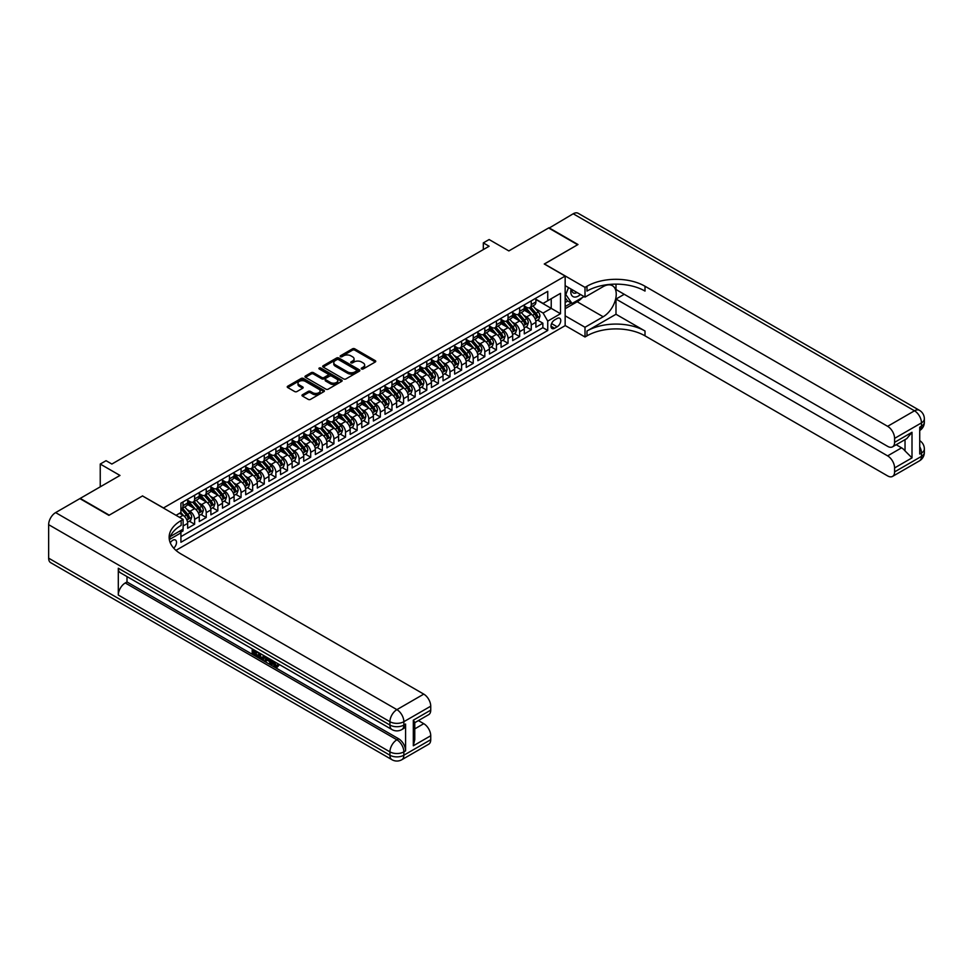 <?xml version="1.0" encoding="UTF-8"?>
<svg xmlns="http://www.w3.org/2000/svg" width="973" height="973" viewBox="0 0 973 973"><rect width="100%" height="100%" fill="white"/><g stroke="black" fill="none" stroke-linecap="round" stroke-linejoin="round"><path stroke-width="1.46" d="M361.579 368.974A1.131 0.657 0 0 0 363.172 368.974L375.286 361.98A1.605 0.924 0 0 0 375.748 361.324A1.605 0.924 0 0 0 375.286 360.667L354.768 348.821A1.605 0.924 0 0 0 352.494 348.821L340.392 355.814A1.131 0.657 0 0 0 341.985 356.726L343.554 355.826A5.157 2.98 0 0 1 350.839 355.826L352.554 356.811A5.157 2.98 0 0 1 354.063 358.915A5.157 2.98 0 0 1 352.554 361.019L350.985 361.932A1.131 0.657 0 0 0 352.579 362.856L354.148 361.944A5.157 2.98 0 0 1 361.433 361.944L363.148 362.929A5.157 2.98 0 0 1 364.656 365.033A5.157 2.98 0 0 1 363.148 367.137L361.579 368.049A1.131 0.657 0 0 0 361.579 368.974L361.579 368.049M173.705 548.176A5.254 3.028 120 0 0 176.381 543.615A5.254 3.028 120 0 0 175.42 539.991A5.254 3.028 120 0 0 172.805 540.246A5.254 3.028 120 0 0 170.275 542.849M302.469 394.734A1.605 0.924 0 0 0 301.995 395.391A1.605 0.924 0 0 0 302.469 396.06L308.222 399.38A1.605 0.924 0 0 0 310.509 399.38L323.948 391.608A1.605 0.924 0 0 0 324.423 390.951A1.605 0.924 0 0 0 323.948 390.295L303.442 378.461A1.605 0.924 0 0 0 301.168 378.461L287.716 386.22A1.605 0.924 0 0 0 287.242 386.877A1.605 0.924 0 0 0 287.716 387.534L294.673 391.547A1.605 0.924 0 0 0 296.947 391.547L302.7 388.227A1.605 0.924 0 0 0 303.175 387.57A1.605 0.924 0 0 0 302.7 386.913L299.258 384.919A4.306 2.493 0 0 1 297.993 383.155A4.306 2.493 0 0 1 300.657 380.857A4.306 2.493 0 0 1 305.352 381.404L318.852 389.2A4.306 2.493 0 0 1 320.117 390.951A4.306 2.493 0 0 1 317.453 393.25A4.306 2.493 0 0 1 312.759 392.715L310.509 391.414A1.605 0.924 0 0 0 308.222 391.414L302.469 394.734L302.469 396.06L308.222 392.751L308.222 391.414M142.617 496.011L163.513 507.942L565.155 276.064L544.26 263.999L577.634 244.734L548.614 227.974L508.855 250.925L489.115 239.54L483.313 242.885L489.115 246.242L111.859 464.048L106.057 460.703L100.243 464.048L100.243 486.841M142.617 495.877L109.244 515.155L80.224 498.395L119.983 475.444L100.243 464.048M343.664 378.923A1.605 0.924 0 0 0 345.938 378.923L359.39 371.151A1.605 0.924 0 0 0 359.864 370.494A1.605 0.924 0 0 0 359.39 369.837L338.872 358.003A1.605 0.924 0 0 0 336.597 358.003L323.158 365.763A1.605 0.924 0 0 0 322.683 366.42A1.605 0.924 0 0 0 323.158 367.076L343.664 378.923M319.667 369.217A1.131 0.657 0 0 1 320.822 369.375L320.822 368.025L341.669 380.066A1.605 0.924 0 0 1 342.143 380.723A1.605 0.924 0 0 1 341.669 381.38L328.229 389.151A1.605 0.924 0 0 1 325.943 389.151L305.437 377.305L305.437 375.992A1.605 0.924 0 0 0 304.963 376.648A1.605 0.924 0 0 0 305.437 377.305M305.437 375.992L311.19 372.671A1.605 0.924 0 0 1 313.464 372.671L321.783 377.475A1.605 0.924 0 0 0 324.07 377.475L327.877 375.262A1.605 0.924 0 0 0 328.351 374.605A1.605 0.924 0 0 0 327.877 373.948L319.217 368.949A1.131 0.657 0 0 1 320.822 368.025M180.601 532.328L183.009 530.93L181.501 530.066M183.131 525.979L187.655 523.365L187.655 528.254L194.624 524.228L189.346 521.187M187.059 509.609L189.978 511.299A6.568 3.795 60 0 1 194.624 519.339L199.27 516.663L199.27 521.552L206.227 517.527L200.949 514.486M198.674 502.907L201.581 504.598A6.568 3.795 60 0 1 206.227 512.637L210.873 509.961L210.873 514.851L217.843 510.825L212.552 507.784M210.277 496.206L213.196 497.896A6.568 3.795 60 0 1 217.843 505.936L222.476 503.26L222.476 508.149L229.446 504.123L224.167 501.083M221.893 489.504L224.799 491.195A6.568 3.795 60 0 1 229.446 499.234L234.092 496.558L234.092 501.448L241.061 497.422L235.77 494.369M233.496 482.803L236.415 484.493A6.568 3.795 60 0 1 241.061 492.533L245.695 489.857L245.695 494.746L252.664 490.72L247.385 487.668M245.111 476.101L248.018 477.792A6.568 3.795 60 0 1 252.664 485.831L257.31 483.143L257.31 488.045L264.267 484.019L258.988 480.966M256.714 469.4L259.633 471.09A6.568 3.795 60 0 1 264.267 479.13L268.913 476.442L268.913 481.343L275.882 477.317L270.591 474.265M268.317 462.698L271.236 464.389A6.568 3.795 60 0 1 275.882 472.428L280.528 469.74L280.528 474.642L287.485 470.616L282.206 467.563M279.932 455.996L282.839 457.687A6.568 3.795 60 0 1 287.485 465.726L292.131 463.039L292.131 467.94L299.1 463.914L293.81 460.861M291.535 449.295L294.454 450.986A6.568 3.795 60 0 1 299.1 459.025L303.734 456.337L303.734 461.238L310.703 457.213L305.425 454.16M303.15 442.593L306.057 444.284A6.568 3.795 60 0 1 310.703 452.323L315.349 449.635L315.349 454.537L322.306 450.511L317.028 447.458M314.753 435.892L317.672 437.57A6.568 3.795 60 0 1 322.306 445.622L326.952 442.934L326.952 447.835L333.921 443.81L328.643 440.757M326.356 429.19L329.275 430.869A6.568 3.795 60 0 1 333.921 438.92L338.568 436.232L338.568 441.134L345.524 437.108L340.246 434.055M337.972 422.489L340.891 424.167A6.568 3.795 60 0 1 345.524 432.219L350.171 429.531L350.171 434.432L357.14 430.407L351.849 427.354M349.575 415.787L352.494 417.466A6.568 3.795 60 0 1 357.14 425.517L361.774 422.829L361.774 427.719L368.743 423.705L363.464 420.652M361.19 409.086L364.097 410.764A6.568 3.795 60 0 1 368.743 418.816L373.389 416.128L373.389 421.017L380.358 417.003L375.067 413.951M372.793 402.384L375.712 404.063A6.568 3.795 60 0 1 380.358 412.114L384.992 409.426L384.992 414.316L391.961 410.302L386.682 407.249M384.408 395.683L387.315 397.361A6.568 3.795 60 0 1 391.961 405.413L396.607 402.725L396.607 407.614L403.564 403.6L398.285 400.548M396.011 388.981L398.93 390.659A6.568 3.795 60 0 1 403.564 398.711L408.21 396.023L408.21 400.912L415.179 396.899L409.901 393.846M407.614 382.28L410.533 383.958A6.568 3.795 60 0 1 415.179 392.01L419.825 389.322L419.825 394.211L426.782 390.197L421.504 387.145M419.229 375.578L422.136 377.256A6.568 3.795 60 0 1 426.782 385.296L431.428 382.62L431.428 387.509L438.397 383.496L433.107 380.443M430.832 368.876L433.751 370.555A6.568 3.795 60 0 1 438.397 378.594L443.031 375.919L443.031 380.808L450 376.794L444.722 373.741M442.447 362.175L445.354 363.853A6.568 3.795 60 0 1 450 371.893L454.646 369.217L454.646 374.106L461.603 370.093L456.325 367.04M454.05 355.473L456.969 357.152A6.568 3.795 60 0 1 461.603 365.191L466.249 362.515L466.249 367.405L473.219 363.391L467.94 360.338M465.653 348.772L468.572 350.45A6.568 3.795 60 0 1 473.219 358.49L477.865 355.814L477.865 360.703L484.822 356.69L479.543 353.637M477.269 342.07L480.188 343.749A6.568 3.795 60 0 1 484.822 351.788L489.468 349.112L489.468 354.002L496.437 349.988L491.146 346.935M488.872 335.369L491.791 337.047A6.568 3.795 60 0 1 496.437 345.087L501.071 342.411L501.071 347.3L508.04 343.287L502.761 340.234M500.487 328.667L503.394 330.346A6.568 3.795 60 0 1 508.04 338.385L512.686 335.709L512.686 340.599L519.655 336.573L514.364 333.532M512.09 321.966L515.009 323.644A6.568 3.795 60 0 1 519.655 331.684L524.289 329.008L524.289 333.897L531.258 329.871L531.258 324.982A6.568 3.795 -120 0 0 526.612 316.943L523.705 315.264M525.979 326.831L531.258 329.871M187.655 523.365A6.568 3.795 -120 0 0 183.009 515.313L179.531 513.306M199.27 516.663A6.568 3.795 -120 0 0 194.624 508.611L187.448 504.476M210.873 509.961A6.568 3.795 -120 0 0 206.227 501.91L199.051 497.775M222.476 503.26A6.568 3.795 -120 0 0 217.843 495.208L210.654 491.073M234.092 496.558A6.568 3.795 -120 0 0 229.446 488.507L222.27 484.372M245.695 489.857A6.568 3.795 -120 0 0 241.061 481.805L233.873 477.67M257.31 483.143A6.568 3.795 -120 0 0 252.664 475.104L245.488 470.956M268.913 476.442A6.568 3.795 -120 0 0 264.267 468.402L257.091 464.255M280.528 469.74A6.568 3.795 -120 0 0 275.882 461.701L268.706 457.553M292.131 463.039A6.568 3.795 -120 0 0 287.485 454.999L280.309 450.852M303.734 456.337A6.568 3.795 -120 0 0 299.1 448.298L291.912 444.15M315.349 449.635A6.568 3.795 -120 0 0 310.703 441.596L303.527 437.449M326.952 442.934A6.568 3.795 -120 0 0 322.306 434.895L315.13 430.747M338.568 436.232A6.568 3.795 -120 0 0 333.921 428.193L326.746 424.046M350.171 429.531A6.568 3.795 -120 0 0 345.524 421.491L338.349 417.344M361.774 422.829A6.568 3.795 -120 0 0 357.14 414.79L349.952 410.642M373.389 416.128A6.568 3.795 -120 0 0 368.743 408.088L361.567 403.941M384.992 409.426A6.568 3.795 -120 0 0 380.358 401.387L373.17 397.239M396.607 402.725A6.568 3.795 -120 0 0 391.961 394.685L384.785 390.538M408.21 396.023A6.568 3.795 -120 0 0 403.564 387.984L396.388 383.836M419.825 389.322A6.568 3.795 -120 0 0 415.179 381.282L408.003 377.135M431.428 382.62A6.568 3.795 -120 0 0 426.782 374.581L419.606 370.433M443.031 375.919A6.568 3.795 -120 0 0 438.397 367.879L431.209 363.732M454.646 369.217A6.568 3.795 -120 0 0 450 361.178L442.824 357.03M466.249 362.515A6.568 3.795 -120 0 0 461.603 354.476L454.427 350.329M477.865 355.814A6.568 3.795 -120 0 0 473.219 347.775L466.043 343.627M489.468 349.112A6.568 3.795 -120 0 0 484.822 341.073L477.646 336.926M501.071 342.411A6.568 3.795 -120 0 0 496.437 334.371L489.249 330.224M512.686 335.709A6.568 3.795 -120 0 0 508.04 327.67L500.864 323.523M524.289 329.008A6.568 3.795 -120 0 0 519.655 320.968L512.467 316.821M557.14 318.487L554.586 319.959A5.084 2.943 120 0 0 551.265 324.447A5.084 2.943 120 0 0 552.044 328.521A5.084 2.943 120 0 0 554.586 328.266L557.14 326.794A5.084 2.943 120 0 0 560.472 322.306A5.084 2.943 120 0 0 559.694 318.232A5.084 2.943 120 0 0 557.14 318.487M175.943 550.365L565.155 325.651L565.155 276.064M179.847 531.015L180.929 532.876L180.929 542.265L547.738 330.479L547.738 321.102L543.092 313.051L535.308 308.563M180.929 532.876L169.375 539.541M176.052 515.313L180.929 512.503L180.929 503.126L547.738 291.341L547.738 300.718L560.509 293.347L560.509 313.72L547.738 321.102M187.655 500.304L189.978 501.642A6.568 3.795 60 0 0 193.262 501.971L197.908 499.295A6.568 3.795 -120 0 0 199.27 496.279L199.27 492.533M199.27 493.603L201.581 494.941A6.568 3.795 60 0 0 204.865 495.269L209.511 492.593A6.568 3.795 -120 0 0 210.873 489.577L210.873 485.831M210.873 486.901L213.196 488.239A6.568 3.795 60 0 0 216.48 488.568L221.126 485.892A6.568 3.795 -120 0 0 222.476 482.876L222.476 479.13M222.476 480.2L224.799 481.538A6.568 3.795 60 0 0 228.083 481.866L232.729 479.19A6.568 3.795 -120 0 0 234.092 476.174L234.092 472.428M234.092 473.498L236.415 474.836A6.568 3.795 60 0 0 239.699 475.165L244.332 472.489A6.568 3.795 -120 0 0 245.695 469.473L245.695 465.726M245.695 466.797L248.018 468.135A6.568 3.795 60 0 0 251.302 468.463L255.948 465.787A6.568 3.795 -120 0 0 257.31 462.771L257.31 459.025M257.31 460.095L259.633 461.433A6.568 3.795 60 0 0 262.917 461.761L267.551 459.074A6.568 3.795 -120 0 0 268.913 456.069L268.913 452.323M268.913 453.394L271.236 454.732A6.568 3.795 60 0 0 274.52 455.06L279.166 452.372A6.568 3.795 -120 0 0 280.528 449.368L280.528 445.622M280.528 446.692L282.839 448.03A6.568 3.795 60 0 0 286.123 448.358L290.769 445.67A6.568 3.795 -120 0 0 292.131 442.666L292.131 438.92M292.131 439.991L294.454 441.328A6.568 3.795 60 0 0 297.738 441.657L302.384 438.969A6.568 3.795 -120 0 0 303.734 435.965L303.734 432.219M303.734 433.289L306.057 434.627A6.568 3.795 60 0 0 309.341 434.955L313.987 432.267A6.568 3.795 -120 0 0 315.349 429.263L315.349 425.517M315.349 426.588L317.672 427.925A6.568 3.795 60 0 0 320.956 428.254L325.59 425.566A6.568 3.795 -120 0 0 326.952 422.562L326.952 418.816M326.952 419.886L329.275 421.224A6.568 3.795 60 0 0 332.559 421.552L337.205 418.864A6.568 3.795 -120 0 0 338.568 415.86L338.568 412.114M338.568 413.184L340.891 414.522A6.568 3.795 60 0 0 344.162 414.851L348.808 412.163A6.568 3.795 -120 0 0 350.171 409.159L350.171 405.413M350.171 406.483L352.494 407.821A6.568 3.795 60 0 0 355.777 408.149L360.424 405.461A6.568 3.795 -120 0 0 361.774 402.457L361.774 398.699M361.774 399.781L364.097 401.119A6.568 3.795 60 0 0 367.38 401.448L372.027 398.76A6.568 3.795 -120 0 0 373.389 395.756L373.389 391.997M373.389 393.08L375.712 394.418A6.568 3.795 60 0 0 378.996 394.746L383.63 392.058A6.568 3.795 -120 0 0 384.992 389.054L384.992 385.296M384.992 386.378L387.315 387.716A6.568 3.795 60 0 0 390.599 388.045L395.245 385.357A6.568 3.795 -120 0 0 396.607 382.353L396.607 378.594M396.607 379.677L398.93 381.015A6.568 3.795 60 0 0 402.214 381.343L406.848 378.655A6.568 3.795 -120 0 0 408.21 375.651L408.21 371.893M408.21 372.975L410.533 374.313A6.568 3.795 60 0 0 413.817 374.641L418.463 371.954A6.568 3.795 -120 0 0 419.825 368.949L419.825 365.191M419.825 366.274L422.136 367.612A6.568 3.795 60 0 0 425.42 367.928L430.066 365.252A6.568 3.795 -120 0 0 431.428 362.248L431.428 358.49M431.428 359.572L433.751 360.91A6.568 3.795 60 0 0 437.035 361.226L441.681 358.551A6.568 3.795 -120 0 0 443.031 355.546L443.031 351.788M443.031 352.858L445.354 354.208A6.568 3.795 60 0 0 448.638 354.525L453.284 351.849A6.568 3.795 -120 0 0 454.646 348.845L454.646 345.087M454.646 346.157L456.969 347.507A6.568 3.795 60 0 0 460.253 347.823L464.887 345.147A6.568 3.795 -120 0 0 466.249 342.143L466.249 338.385M466.249 339.455L468.572 340.805A6.568 3.795 60 0 0 471.856 341.122L476.502 338.446A6.568 3.795 -120 0 0 477.865 335.442L477.865 331.684M477.865 332.754L480.188 334.104A6.568 3.795 60 0 0 483.459 334.42L488.105 331.744A6.568 3.795 -120 0 0 489.468 328.74L489.468 324.982M489.468 326.052L491.791 327.402A6.568 3.795 60 0 0 495.075 327.719L499.721 325.043A6.568 3.795 -120 0 0 501.071 322.039L501.071 318.28M501.071 319.351L503.394 320.701A6.568 3.795 60 0 0 506.678 321.017L511.324 318.341A6.568 3.795 -120 0 0 512.686 315.337L512.686 311.579M512.686 312.649L515.009 313.999A6.568 3.795 60 0 0 518.293 314.315L522.939 311.64A6.568 3.795 -120 0 0 524.289 308.636L524.289 304.877M180.929 536.634L542.861 327.67L542.861 323.17L535.904 327.196L535.904 322.306A6.568 3.795 -120 0 0 531.258 314.267L524.082 310.119M524.289 305.948L526.612 307.286A6.568 3.795 -120 0 0 529.896 307.614A6.568 3.795 -120 0 0 531.258 304.61L531.258 300.852M529.896 307.614L534.542 304.938A6.568 3.795 -120 0 0 535.904 301.934L535.904 298.176M183.009 501.91L183.009 505.668A6.568 3.795 60 0 1 181.659 508.672A6.568 3.795 60 0 1 180.929 508.94M181.659 508.672L186.293 505.996A6.568 3.795 -120 0 0 187.655 502.992L187.655 499.234M194.624 495.208L194.624 498.967A6.568 3.795 60 0 1 193.262 501.971M206.227 488.507L206.227 492.265A6.568 3.795 60 0 1 204.865 495.269M217.843 481.805L217.843 485.563A6.568 3.795 60 0 1 216.48 488.568M229.446 475.104L229.446 478.862A6.568 3.795 60 0 1 228.083 481.866M241.061 468.402L241.061 472.16A6.568 3.795 60 0 1 239.699 475.165M252.664 461.701L252.664 465.459A6.568 3.795 60 0 1 251.302 468.463M264.267 454.999L264.267 458.757A6.568 3.795 60 0 1 262.917 461.761M275.882 448.298L275.882 452.056A6.568 3.795 60 0 1 274.52 455.06M287.485 441.596L287.485 445.354A6.568 3.795 60 0 1 286.123 448.358M299.1 434.895L299.1 438.653A6.568 3.795 60 0 1 297.738 441.657M310.703 428.193L310.703 431.951A6.568 3.795 60 0 1 309.341 434.955M322.306 421.491L322.306 425.25A6.568 3.795 60 0 1 320.956 428.254M333.921 414.79L333.921 418.548A6.568 3.795 60 0 1 332.559 421.552M345.524 408.088L345.524 411.847A6.568 3.795 60 0 1 344.162 414.851M357.14 401.387L357.14 405.133A6.568 3.795 60 0 1 355.777 408.149M368.743 394.685L368.743 398.431A6.568 3.795 60 0 1 367.38 401.448M380.358 387.984L380.358 391.73A6.568 3.795 60 0 1 378.996 394.746M391.961 381.282L391.961 385.028A6.568 3.795 60 0 1 390.599 388.045M403.564 374.581L403.564 378.327A6.568 3.795 60 0 1 402.214 381.343M415.179 367.879L415.179 371.625A6.568 3.795 60 0 1 413.817 374.641M426.782 361.178L426.782 364.924A6.568 3.795 60 0 1 425.42 367.928M438.397 354.476L438.397 358.222A6.568 3.795 60 0 1 437.035 361.226M450 347.775L450 351.521A6.568 3.795 60 0 1 448.638 354.525M461.603 341.073L461.603 344.819A6.568 3.795 60 0 1 460.253 347.823M473.219 334.371L473.219 338.118A6.568 3.795 60 0 1 471.856 341.122M484.822 327.67L484.822 331.416A6.568 3.795 60 0 1 483.459 334.42M496.437 320.968L496.437 324.714A6.568 3.795 60 0 1 495.075 327.719M508.04 314.267L508.04 318.013A6.568 3.795 60 0 1 506.678 321.017M519.655 307.565L519.655 311.311A6.568 3.795 60 0 1 518.293 314.315M519.655 331.684L519.655 336.573M508.04 338.385L508.04 343.287M496.437 345.087L496.437 349.988M484.822 351.788L484.822 356.69M473.219 358.49L473.219 363.391M461.603 365.191L461.603 370.093M450 371.893L450 376.794M438.397 378.594L438.397 383.496M426.782 385.296L426.782 390.197M415.179 392.01L415.179 396.899M403.564 398.711L403.564 403.6M391.961 405.413L391.961 410.302M380.358 412.114L380.358 417.003M368.743 418.816L368.743 423.705M357.14 425.517L357.14 430.407M345.524 432.219L345.524 437.108M333.921 438.92L333.921 443.81M322.306 445.622L322.306 450.511M310.703 452.323L310.703 457.213M299.1 459.025L299.1 463.914M287.485 465.726L287.485 470.616M275.882 472.428L275.882 477.317M264.267 479.13L264.267 484.019M252.664 485.831L252.664 490.72M241.061 492.533L241.061 497.422M229.446 499.234L229.446 504.123M217.843 505.936L217.843 510.825M206.227 512.637L206.227 517.527M194.624 519.339L194.624 524.228M183.009 529.19L183.009 530.93M543.092 313.051L551.229 308.368L551.229 298.711L560.509 293.347M535.904 299.514L560.509 313.72M535.904 299.246L543.092 303.406L547.738 300.718M483.313 242.885L483.313 249.587M537.582 320.129L542.861 323.17M542.861 327.67L547.738 330.479M362.029 369.132L363.148 368.487A5.157 2.98 0 0 0 364.656 366.383L364.656 365.033M354.063 358.915L354.063 360.265A5.157 2.98 0 0 1 352.554 362.37L351.435 363.014M375.262 361.992L354.768 350.158A1.605 0.924 0 0 0 352.494 350.158L340.842 356.896M359.365 371.163L338.872 359.341A1.605 0.924 0 0 0 336.597 359.341L323.17 367.089L323.158 365.763M356.544 370.956A1.131 0.657 0 0 0 356.544 370.032L338.531 359.645A1.131 0.657 0 0 0 336.938 359.645L335.284 360.594A5.157 2.98 0 0 0 333.775 362.698A5.157 2.98 0 0 0 335.284 364.802L347.592 371.917A5.157 2.98 0 0 0 354.89 371.917L356.544 370.956L356.544 372.294A1.131 0.657 0 0 0 356.872 371.832L356.872 370.494M333.775 362.698L333.775 364.048A5.157 2.98 0 0 0 335.284 366.152L335.284 364.802M356.544 372.294L354.89 373.255A5.157 2.98 0 0 1 347.592 373.255L335.284 366.152M305.461 377.317L311.19 374.009L311.19 372.671M328.351 374.605L328.351 375.955A1.605 0.924 0 0 1 327.877 376.612L324.07 378.813A1.605 0.924 0 0 1 321.783 378.813L313.464 374.009A1.605 0.924 0 0 0 311.19 374.009M320.822 369.375L341.645 381.392M330.419 382.45A4.306 2.493 0 0 0 335.113 382.997A4.306 2.493 0 0 0 337.777 380.698A4.306 2.493 0 0 0 336.512 378.935L331.757 376.186A1.605 0.924 0 0 0 329.482 376.186L325.663 378.388A1.605 0.924 0 0 0 325.189 379.044A1.605 0.924 0 0 0 325.663 379.701L330.419 382.45L330.419 383.8A4.306 2.493 0 0 0 335.113 384.335A4.306 2.493 0 0 0 337.777 382.036L337.777 380.698M325.189 379.044L325.189 380.394A1.605 0.924 0 0 0 325.663 381.051L325.663 379.701M330.419 383.8L325.663 381.051M320.117 390.951L320.117 392.301A4.306 2.493 0 0 1 317.453 394.6A4.306 2.493 0 0 1 312.759 394.053L310.509 392.751A1.605 0.924 0 0 0 308.222 392.751M297.993 383.155L297.993 384.505A4.306 2.493 0 0 0 299.258 386.257L299.258 384.919M302.676 388.239L299.258 386.257M323.948 390.295L323.948 391.608L303.442 379.798A1.605 0.924 0 0 0 301.168 379.798L287.74 387.546M535.807 321.151L538.799 319.424L539.966 316.067A4.354 2.518 -120 0 0 538.264 311.98L532.961 305.85M531.903 314.68L525.615 307.407A12.564 7.249 -120 0 0 524.289 306.021M528.448 312.637L524.934 308.575A10.423 6.02 -120 0 0 524.289 307.869M529.312 307.857L534.676 314.06A4.354 2.518 60 0 1 536.22 317.064L537.619 316.261A4.354 2.518 -120 0 0 536.062 313.257L530.759 307.115M529.616 307.748L535.381 314.425A2.214 1.277 60 0 1 535.941 315.288L537.619 316.261M571.09 289.066A10.667 6.166 120 0 0 574.557 297.081A10.667 6.166 120 0 0 580.455 294.478M571.796 289.48A7.31 4.22 120 0 0 573.304 292.885A7.31 4.22 120 0 0 574.374 293.214A7.31 4.22 120 0 0 577.013 292.496M584.08 296.57L572.063 303.503L567.417 300.827L565.155 297.604M572.063 303.503L565.799 294.588L568.512 287.582M565.155 294.223L565.799 294.588M548.954 228.181L573.219 213.768L914.498 410.801A9.852 5.692 120 0 1 919.424 410.314A9.852 9.852 0 0 1 924.35 418.84A9.852 5.692 180 0 1 921.467 422.866L894.588 438.385A9.852 5.692 -120 0 0 887.631 426.32L914.498 410.801A9.852 5.692 60 0 1 921.467 422.866L921.467 426.21L919.728 427.22L919.728 454.026L921.467 453.029L921.467 456.373A9.852 5.692 60 0 1 919.424 460.886L892.557 476.405A9.852 5.692 -120 0 0 894.588 471.893L921.467 456.373A9.852 5.692 0 0 0 924.35 452.36A9.852 9.852 0 0 1 919.424 460.886M548.954 227.767L577.986 244.527L544.369 264.06M565.155 315.799L585.004 327.269L603.175 316.772A18.463 10.667 120 0 0 615.24 300.499A18.463 10.667 120 0 0 612.406 285.697A18.463 10.667 120 0 0 603.175 286.621L585.004 297.106L585.004 287.388L586.974 286.244A41.036 23.693 180 0 1 645.014 286.244L887.631 426.32M585.004 327.269L585.004 336.986L586.974 335.843A41.036 23.693 180 0 1 645.014 335.843L887.631 475.906A9.852 5.692 -120 0 0 892.557 476.405M615.994 314.267L586.974 331.015A41.036 23.693 180 0 1 645.014 331.015L615.994 314.267L615.994 299.052L624.24 294.284M615.994 284.128L615.994 289.528L887.631 446.352A9.852 5.692 -120 0 0 892.557 446.838A9.852 5.692 -120 0 0 894.588 442.338L912.005 432.28L912.005 457.882L905.036 450.913L905.036 439.638M912.005 457.882L894.588 467.94L894.588 471.893M894.588 467.94A9.852 5.692 -120 0 0 887.631 455.875L901.557 447.835A9.852 5.692 60 0 1 905.036 450.913M615.994 299.052L887.631 455.875M573.219 213.768A9.852 5.692 -60 0 1 578.144 213.282L919.424 410.314M565.155 285.648L585.004 297.106M544.369 263.926L585.004 287.388M565.155 325.517L585.004 336.986M894.588 438.385L894.588 442.338M896.206 444.734L901.557 447.835M586.974 286.244L586.974 291.073A41.036 23.693 180 0 1 645.014 291.073L645.014 286.244M892.557 446.838L906.8 438.616L912.005 432.28M582.292 297.604A18.463 10.667 -60 0 1 577.171 301.764L565.155 308.696M565.155 306.556L571.248 303.029M565.155 302.53L567.77 301.022M273.583 661.166L276.539 665.958M272.744 660.728L274.8 666.213L277.682 664.79L278.667 665.617L276.928 667.454L274.897 667.186L271.747 660.156M267.064 660.083L265.69 661.762L264.644 661.166L266.407 657.067M270.822 659.621L272.209 664.462L271.285 664.997L270.239 664.401L269.448 661.47L266.48 659.755L265.69 661.762M254.111 651.375L254.111 653.09L258.222 655.461L258.222 656.386L257.298 656.921L252.202 653.978L252.202 648.869M257.772 652.092L256.848 652.956L253.187 650.84L253.187 653.625L254.111 653.09M118.305 568.232L389.93 725.055A9.852 5.692 120 0 0 391.973 729.568L120.336 572.744A9.852 5.692 -60 0 1 118.305 568.232L118.305 595.038A9.852 5.692 -60 0 1 125.262 582.973L127.001 581.963L398.638 738.787A9.852 5.692 60 0 1 405.595 750.852L405.595 724.046A9.852 5.692 60 0 1 403.564 728.558L401.825 729.568A9.852 5.692 -120 0 0 403.856 725.055L405.595 724.046M127.001 581.963L127.001 576.588M264.279 655.838L264.352 656.933L265.252 656.41L263.379 659.585L258.636 657.699L258.636 652.579M108.891 515.349L142.496 495.95L183.131 519.412L181.16 520.543A41.036 23.693 -0 0 0 169.132 537.303A41.036 23.693 -0 0 0 181.16 554.051L423.766 694.126A9.852 5.692 60 0 1 430.735 706.191L403.856 721.698L403.856 725.055A9.852 5.692 -0 0 1 389.93 725.055L389.93 721.698L48.65 524.666A9.852 5.692 -60 0 1 55.619 512.601L79.871 498.602L108.891 515.349M183.131 519.412L183.131 529.13L170.299 536.537M413.318 720.19L414.766 722.38L414.766 739.602L413.318 745.792L413.318 720.19L430.735 710.144L430.735 706.191M430.735 710.144A9.852 5.692 60 0 1 428.692 714.656L414.766 722.696M48.65 558.174L389.93 755.218A9.852 5.692 120 0 0 391.973 759.718L50.693 562.686A9.852 5.692 -60 0 1 48.65 558.174L48.65 524.666M418.414 720.592L423.766 723.681A9.852 5.692 60 0 1 430.735 735.746L413.318 745.792M405.595 750.852L403.856 751.861L403.856 755.218L430.735 739.699L430.735 735.746M430.735 739.699A9.852 5.692 60 0 1 428.692 744.211L401.825 759.718A9.852 5.692 -120 0 0 403.856 755.218A9.852 5.692 -0 0 1 389.93 755.218L389.93 751.861L118.305 595.038M181.16 520.543L181.16 525.371A41.036 23.693 -0 0 0 169.351 539.711M253.187 653.625L257.298 655.997L258.222 655.461M257.298 655.997L257.298 656.921M253.187 649.441L257.261 651.788M256.848 652.019L256.848 652.956M264.352 656.933L263.379 659.585M259.609 653.151L259.609 657.334L262.698 658.539L263.294 655.267M260.545 653.686L260.545 656.799L263.622 658.003M259.609 657.334L260.545 656.799M261.056 658.162L261.98 657.626M269.521 658.867L271.285 664.997M267.32 657.602L266.772 658.989L269.156 660.363L268.609 658.344M267.903 657.943L268.803 659.098M266.772 658.989L267.709 658.453M274.8 666.213L275.736 665.666M276.162 666.371L276.758 665.325L277.743 666.152L278.667 665.617M272.647 661.701L273.547 661.19M277.743 666.152L276.928 667.454M524.192 327.852L527.196 326.125L528.351 322.768A4.354 2.518 -120 0 0 526.661 318.694L521.358 312.552M520.3 321.382L513.999 314.109A12.564 7.249 -120 0 0 512.686 312.722M516.845 319.339L513.33 315.276A10.423 6.02 -120 0 0 512.686 314.571M517.697 314.559L523.06 320.762A4.354 2.518 60 0 1 524.617 323.766L526.004 322.963A4.354 2.518 -120 0 0 524.459 319.959L519.156 313.817M518.013 314.449L523.778 321.126A2.214 1.277 60 0 1 524.338 321.99L526.004 322.963M512.589 334.554L515.593 332.827L516.748 329.47A4.354 2.518 -120 0 0 515.058 325.396L509.755 319.253M508.684 328.096L502.396 320.81A12.564 7.249 -120 0 0 501.071 319.424M505.242 326.04L501.715 321.978A10.423 6.02 -120 0 0 501.071 321.272M506.094 321.26L511.457 327.463A4.354 2.518 60 0 1 513.002 330.467L514.401 329.665A4.354 2.518 -120 0 0 512.844 326.66L507.541 320.518M506.41 321.151L512.175 327.828A2.214 1.277 60 0 1 512.722 328.692L514.401 329.665M500.973 341.255L503.978 339.528L505.145 336.171A4.354 2.518 -120 0 0 503.442 332.097L498.14 325.955M497.081 334.797L490.793 327.512A12.564 7.249 -120 0 0 489.468 326.125M493.627 332.754L490.112 328.679A10.423 6.02 -120 0 0 489.468 327.974M494.479 327.962L499.842 334.165A4.354 2.518 60 0 1 501.399 337.169L502.786 336.366A4.354 2.518 -120 0 0 501.241 333.362L495.938 327.22M494.795 327.852L500.56 334.53A2.214 1.277 60 0 1 501.119 335.393L502.786 336.366M489.37 347.957L492.374 346.23L493.53 342.873A4.354 2.518 -120 0 0 491.839 338.799L486.536 332.657M485.466 341.499L479.178 334.213A12.564 7.249 -120 0 0 477.865 332.827M482.024 339.455L478.497 335.381A10.423 6.02 -120 0 0 477.865 334.676M482.876 334.663L488.239 340.866A4.354 2.518 60 0 1 489.784 343.87L491.183 343.068A4.354 2.518 -120 0 0 489.626 340.064L484.323 333.921M483.192 334.554L488.957 341.231A2.214 1.277 60 0 1 489.516 342.095L491.183 343.068M477.767 354.659L480.759 352.931L481.927 349.575A4.354 2.518 -120 0 0 480.224 345.5L474.921 339.358M473.863 348.2L467.575 340.915A12.564 7.249 -120 0 0 466.249 339.528M470.409 346.157L466.894 342.082A10.423 6.02 -120 0 0 466.249 341.377M471.26 341.365L476.636 347.568A4.354 2.518 60 0 1 478.181 350.572L479.58 349.769A4.354 2.518 -120 0 0 478.023 346.765L472.72 340.623M471.577 341.255L477.342 347.933A2.214 1.277 60 0 1 477.901 348.796L479.58 349.769M466.152 361.36L469.156 359.633L470.312 356.276A4.354 2.518 -120 0 0 468.621 352.202L463.318 346.06M462.26 354.902L455.96 347.616A12.564 7.249 -120 0 0 454.646 346.23M458.806 352.858L455.291 348.784A10.423 6.02 -120 0 0 454.646 348.079M459.657 348.066L465.021 354.269A4.354 2.518 60 0 1 466.578 357.273L467.964 356.471A4.354 2.518 -120 0 0 466.42 353.467L461.117 347.325M459.974 347.957L465.739 354.634A2.214 1.277 60 0 1 466.298 355.498L467.964 356.471M454.549 368.062L457.541 366.334L458.709 362.99A4.354 2.518 -120 0 0 457.018 358.903L451.703 352.761M450.645 361.603L444.357 354.318A12.564 7.249 -120 0 0 443.031 352.931M447.191 359.56L443.676 355.486A10.423 6.02 -120 0 0 443.031 354.78M448.054 354.768L453.418 360.971A4.354 2.518 60 0 1 454.963 363.975L456.361 363.172A4.354 2.518 -120 0 0 454.805 360.168L449.502 354.026M448.371 354.659L454.123 361.336A2.214 1.277 60 0 1 454.683 362.199L456.361 363.172M442.934 374.763L445.938 373.036L447.094 369.691A4.354 2.518 -120 0 0 445.403 365.605L440.1 359.463M439.042 368.305L432.754 361.019A12.564 7.249 -120 0 0 431.428 359.633M435.588 366.262L432.073 362.187A10.423 6.02 -120 0 0 431.428 361.482M436.439 361.469L441.803 367.685A4.354 2.518 60 0 1 443.36 370.677L444.746 369.874A4.354 2.518 -120 0 0 443.202 366.87L437.899 360.74M436.755 361.372L442.52 368.037A2.214 1.277 60 0 1 443.08 368.913L444.746 369.874M431.331 381.477L434.335 379.738L435.49 376.393A4.354 2.518 -120 0 0 433.8 372.306L428.497 366.164M427.427 375.006L421.139 367.721A12.564 7.249 -120 0 0 419.825 366.334M423.985 372.963L420.458 368.889A10.423 6.02 -120 0 0 419.825 368.183M424.836 368.171L430.2 374.386A4.354 2.518 60 0 1 431.744 377.378L433.143 376.575A4.354 2.518 -120 0 0 431.586 373.571L426.283 367.441M425.152 368.074L430.917 374.739A2.214 1.277 60 0 1 431.477 375.614L433.143 376.575M419.728 388.178L422.72 386.439L423.887 383.094A4.354 2.518 -120 0 0 422.185 379.008L416.882 372.866M415.824 381.708L409.536 374.423A12.564 7.249 -120 0 0 408.21 373.036M412.37 379.665L408.855 375.59A10.423 6.02 -120 0 0 408.21 374.885M413.221 374.873L418.585 381.088A4.354 2.518 60 0 1 420.141 384.08L421.528 383.277A4.354 2.518 -120 0 0 419.983 380.273L414.68 374.143M413.537 374.775L419.302 381.44A2.214 1.277 60 0 1 419.862 382.316L421.528 383.277M408.113 394.88L411.117 393.141L412.272 389.796A4.354 2.518 -120 0 0 410.582 385.709L405.279 379.567M404.209 388.409L397.921 381.124A12.564 7.249 -120 0 0 396.607 379.738M400.767 386.366L397.252 382.292A10.423 6.02 -120 0 0 396.607 381.586M401.618 381.574L406.982 387.789A4.354 2.518 60 0 1 408.538 390.781L409.925 389.978A4.354 2.518 -120 0 0 408.38 386.974L403.065 380.844M401.934 381.477L407.699 388.142A2.214 1.277 60 0 1 408.259 389.018L409.925 389.978M396.51 401.581L399.502 399.842L400.669 396.498A4.354 2.518 -120 0 0 398.966 392.411L393.664 386.269M392.606 395.111L386.317 387.826A12.564 7.249 -120 0 0 384.992 386.451M389.151 393.068L385.636 388.993A10.423 6.02 -120 0 0 384.992 388.288M390.003 388.276L395.379 394.491A4.354 2.518 60 0 1 396.923 397.483L398.322 396.68A4.354 2.518 -120 0 0 396.765 393.688L391.462 387.546M390.319 388.178L396.084 394.843A2.214 1.277 60 0 1 396.643 395.719L398.322 396.68M384.894 408.283L387.899 406.544L389.054 403.199A4.354 2.518 -120 0 0 387.363 399.112L382.061 392.97M381.002 401.813L374.702 394.527A12.564 7.249 -120 0 0 373.389 393.153M377.548 399.769L374.033 395.695A10.423 6.02 -120 0 0 373.389 394.989M378.4 394.977L383.763 401.192A4.354 2.518 60 0 1 385.32 404.184L386.707 403.381A4.354 2.518 -120 0 0 385.162 400.389L379.859 394.247M378.716 394.88L384.481 401.545A2.214 1.277 60 0 1 385.04 402.421L386.707 403.381M373.291 414.985L376.283 413.245L377.451 409.901A4.354 2.518 -120 0 0 375.76 405.814L370.458 399.672M369.387 408.514L363.099 401.229A12.564 7.249 -120 0 0 361.774 399.854M365.945 406.471L362.418 402.396A10.423 6.02 -120 0 0 361.774 401.691M366.797 401.679L372.16 407.894A4.354 2.518 60 0 1 373.705 410.886L375.104 410.083A4.354 2.518 -120 0 0 373.547 407.091L368.244 400.949M367.113 401.581L372.878 408.246A2.214 1.277 60 0 1 373.425 409.122L375.104 410.083M361.676 421.686L364.68 419.947L365.836 416.602A4.354 2.518 -120 0 0 364.145 412.516L358.842 406.373M357.784 415.216L351.496 407.93A12.564 7.249 -120 0 0 350.171 406.556M354.33 413.172L350.815 409.098A10.423 6.02 -120 0 0 350.171 408.392M355.181 408.38L360.545 414.595A4.354 2.518 60 0 1 362.102 417.587L363.488 416.785A4.354 2.518 -120 0 0 361.944 413.793L356.641 407.651M355.498 408.283L361.263 414.948A2.214 1.277 60 0 1 361.822 415.824L363.488 416.785M350.073 428.388L353.077 426.648L354.233 423.304A4.354 2.518 -120 0 0 352.542 419.217L347.239 413.075M346.169 421.917L339.881 414.632A12.564 7.249 -120 0 0 338.568 413.257M342.727 419.874L339.2 415.799A10.423 6.02 -120 0 0 338.568 415.094M343.578 415.082L348.942 421.297A4.354 2.518 60 0 1 350.487 424.289L351.885 423.486A4.354 2.518 -120 0 0 350.329 420.494L345.026 414.352M343.895 414.985L349.66 421.65A2.214 1.277 60 0 1 350.219 422.525L351.885 423.486M338.47 435.089L341.462 433.35L342.63 430.005A4.354 2.518 -120 0 0 340.927 425.919L335.624 419.777M334.566 428.619L328.278 421.333A12.564 7.249 -120 0 0 326.952 419.959M331.112 426.575L327.597 422.501A10.423 6.02 -120 0 0 326.952 421.796M331.963 421.783L337.327 427.998A4.354 2.518 60 0 1 338.884 430.99L340.282 430.188A4.354 2.518 -120 0 0 338.726 427.196L333.423 421.054M332.279 421.686L338.045 428.351A2.214 1.277 60 0 1 338.604 429.227L340.282 430.188M326.855 441.791L329.859 440.051L331.015 436.707A4.354 2.518 -120 0 0 329.324 432.62L324.021 426.478M322.951 435.32L316.663 428.035A12.564 7.249 -120 0 0 315.349 426.661M319.509 433.277L315.994 429.202A10.423 6.02 -120 0 0 315.349 428.497M320.36 428.485L325.724 434.7A4.354 2.518 60 0 1 327.281 437.692L328.667 436.889A4.354 2.518 -120 0 0 327.123 433.897L321.82 427.755M320.676 428.388L326.441 435.065A2.214 1.277 60 0 1 327.001 435.928L328.667 436.889M315.252 448.492L318.244 446.753L319.412 443.408A4.354 2.518 -120 0 0 317.721 439.322L312.406 433.18M311.348 442.022L305.06 434.736A12.564 7.249 -120 0 0 303.734 433.362M307.894 439.978L304.379 435.904A10.423 6.02 -120 0 0 303.734 435.211M308.757 435.186L314.121 441.401A4.354 2.518 60 0 1 315.666 444.393L317.064 443.591A4.354 2.518 -120 0 0 315.507 440.599L310.205 434.457M309.073 435.089L314.826 441.766A2.214 1.277 60 0 1 315.386 442.63L317.064 443.591M303.637 455.194L306.641 453.454L307.796 450.11A4.354 2.518 -120 0 0 306.106 446.023L300.803 439.881M299.745 448.723L293.445 441.438A12.564 7.249 -120 0 0 292.131 440.064M296.291 446.68L292.776 442.606A10.423 6.02 -120 0 0 292.131 441.912M297.142 441.888L302.506 448.103A4.354 2.518 60 0 1 304.062 451.095L305.449 450.292A4.354 2.518 -120 0 0 303.904 447.3L298.602 441.158M297.458 441.791L303.223 448.468A2.214 1.277 60 0 1 303.783 449.331L305.449 450.292M292.034 461.895L295.038 460.156L296.193 456.811A4.354 2.518 -120 0 0 294.503 452.725L289.2 446.583M288.13 455.425L281.842 448.139A12.564 7.249 -120 0 0 280.528 446.765M284.688 453.382L281.161 449.307A10.423 6.02 -120 0 0 280.528 448.614M285.539 448.589L290.903 454.805A4.354 2.518 60 0 1 292.447 457.796L293.846 456.994A4.354 2.518 -120 0 0 292.289 454.002L286.986 447.86M285.855 448.492L291.62 455.169A2.214 1.277 60 0 1 292.18 456.033L293.846 456.994M280.431 468.597L283.423 466.858L284.59 463.513A4.354 2.518 -120 0 0 282.888 459.426L277.585 453.284M276.527 462.126L270.239 454.841A12.564 7.249 -120 0 0 268.913 453.467M273.072 460.083L269.557 456.009A10.423 6.02 -120 0 0 268.913 455.315M273.924 455.291L279.287 461.506A4.354 2.518 60 0 1 280.844 464.498L282.231 463.695A4.354 2.518 -120 0 0 280.686 460.703L275.383 454.561M274.24 455.194L280.005 461.871A2.214 1.277 60 0 1 280.565 462.734L282.231 463.695M268.816 475.298L271.82 473.571L272.975 470.214A4.354 2.518 -120 0 0 271.285 466.128L265.982 459.986M264.911 468.828L258.623 461.543A12.564 7.249 -120 0 0 257.31 460.168M261.469 466.785L257.942 462.71A10.423 6.02 -120 0 0 257.31 462.017M262.321 461.993L267.684 468.208A4.354 2.518 60 0 1 269.229 471.2L270.628 470.397A4.354 2.518 -120 0 0 269.071 467.405L263.768 461.263M262.637 461.895L268.402 468.572A2.214 1.277 60 0 1 268.962 469.436L270.628 470.397M257.213 482L260.205 480.273L261.372 476.916A4.354 2.518 -120 0 0 259.669 472.829L254.367 466.687M253.308 475.529L247.02 468.244A12.564 7.249 -120 0 0 245.695 466.87M249.854 473.486L246.339 469.412A10.423 6.02 -120 0 0 245.695 468.718M250.706 468.694L256.081 474.909A4.354 2.518 60 0 1 257.626 477.901L259.025 477.098A4.354 2.518 -120 0 0 257.468 474.106L252.165 467.964M251.022 468.597L256.787 475.274A2.214 1.277 60 0 1 257.346 476.138L259.025 477.098M245.597 488.701L248.602 486.974L249.757 483.617A4.354 2.518 -120 0 0 248.066 479.531L242.763 473.389M241.705 482.231L235.405 474.946A12.564 7.249 -120 0 0 234.092 473.571M238.251 480.188L234.736 476.113A10.423 6.02 -120 0 0 234.092 475.42M239.103 475.396L244.466 481.611A4.354 2.518 60 0 1 246.023 484.603L247.41 483.8A4.354 2.518 -120 0 0 245.865 480.808L240.562 474.666M239.419 475.298L245.184 481.976A2.214 1.277 60 0 1 245.743 482.839L247.41 483.8M233.994 495.403L236.986 493.676L238.154 490.319A4.354 2.518 -120 0 0 236.463 486.232L231.148 480.09M230.09 488.933L223.802 481.647A12.564 7.249 -120 0 0 222.476 480.273M226.648 486.889L223.121 482.815A10.423 6.02 -120 0 0 222.476 482.121M227.5 482.097L232.863 488.312A4.354 2.518 60 0 1 234.408 491.304L235.807 490.501A4.354 2.518 -120 0 0 234.25 487.509L228.947 481.367M227.816 482L233.581 488.677A2.214 1.277 60 0 1 234.128 489.541L235.807 490.501M222.379 502.104L225.383 500.377L226.539 497.021A4.354 2.518 -120 0 0 224.848 492.934L219.545 486.792M218.487 495.634L212.199 488.349A12.564 7.249 -120 0 0 210.873 486.974M215.033 493.591L211.518 489.516A10.423 6.02 -120 0 0 210.873 488.823M215.884 488.799L221.248 495.014A4.354 2.518 60 0 1 222.805 498.006L224.191 497.203A4.354 2.518 -120 0 0 222.647 494.211L217.344 488.069M216.201 488.701L221.966 495.379A2.214 1.277 60 0 1 222.525 496.242L224.191 497.203M210.776 508.806L213.78 507.079L214.936 503.722A4.354 2.518 -120 0 0 213.245 499.636L207.942 493.493M206.872 502.336L200.584 495.062A12.564 7.249 -120 0 0 199.27 493.676M203.43 500.292L199.903 496.218A10.423 6.02 -120 0 0 199.27 495.525M204.281 495.5L209.645 501.715A4.354 2.518 60 0 1 211.19 504.719L212.588 503.905A4.354 2.518 -120 0 0 211.032 500.913L205.729 494.771M204.598 495.403L210.363 502.08A2.214 1.277 60 0 1 210.922 502.944L212.588 503.905M199.173 515.508L202.165 513.78L203.333 510.424A4.354 2.518 -120 0 0 201.63 506.337L196.327 500.195M195.269 509.037L188.981 501.764A12.564 7.249 -120 0 0 187.655 500.377M191.815 506.994L188.3 502.919A10.423 6.02 -120 0 0 187.655 502.226M192.666 502.202L198.03 508.417A4.354 2.518 60 0 1 199.587 511.421L200.973 510.606A4.354 2.518 -120 0 0 199.429 507.614L194.126 501.472M192.982 502.104L198.747 508.782A2.214 1.277 60 0 1 199.307 509.645L200.973 510.606M187.558 522.209L190.562 520.482L191.717 517.125A4.354 2.518 -120 0 0 190.027 513.039L184.724 506.897M183.654 515.739L180.881 512.528M181.063 508.903L186.427 515.118A4.354 2.518 60 0 1 187.984 518.123L189.37 517.308A4.354 2.518 -120 0 0 187.825 514.316L182.51 508.174M181.379 508.806L187.144 515.483A2.214 1.277 60 0 1 187.704 516.347L189.37 517.308M179.531 517.332L183.009 515.313M189.978 511.299L194.624 508.611M201.581 504.598L206.227 501.91M213.196 497.896L217.843 495.208M224.799 491.195L229.446 488.507M236.415 484.493L241.061 481.805M248.018 477.792L252.664 475.104M259.633 471.09L264.267 468.402M271.236 464.389L275.882 461.701M282.839 457.687L287.485 454.999M294.454 450.986L299.1 448.298M306.057 444.284L310.703 441.596M317.672 437.57L322.306 434.895M329.275 430.869L333.921 428.193M340.891 424.167L345.524 421.491M352.494 417.466L357.14 414.79M364.097 410.764L368.743 408.088M375.712 404.063L380.358 401.387M387.315 397.361L391.961 394.685M398.93 390.659L403.564 387.984M410.533 383.958L415.179 381.282M422.136 377.256L426.782 374.581M433.751 370.555L438.397 367.879M445.354 363.853L450 361.178M456.969 357.152L461.603 354.476M468.572 350.45L473.219 347.775M480.188 343.749L484.822 341.073M491.791 337.047L496.437 334.371M503.394 330.346L508.04 327.67M515.009 323.644L519.655 320.968M526.612 316.943L531.258 314.267M531.258 304.61L535.904 301.934M183.009 505.668L187.655 502.992M194.624 498.967L199.27 496.279M206.227 492.265L210.873 489.577M217.843 485.563L222.476 482.876M229.446 478.862L234.092 476.174M241.061 472.16L245.695 469.473M252.664 465.459L257.31 462.771M264.267 458.757L268.913 456.069M275.882 452.056L280.528 449.368M287.485 445.354L292.131 442.666M299.1 438.653L303.734 435.965M310.703 431.951L315.349 429.263M322.306 425.25L326.952 422.562M333.921 418.548L338.568 415.86M345.524 411.847L350.171 409.159M357.14 405.133L361.774 402.457M368.743 398.431L373.389 395.756M380.358 391.73L384.992 389.054M391.961 385.028L396.607 382.353M403.564 378.327L408.21 375.651M415.179 371.625L419.825 368.949M426.782 364.924L431.428 362.248M438.397 358.222L443.031 355.546M450 351.521L454.646 348.845M461.603 344.819L466.249 342.143M473.219 338.118L477.865 335.442M484.822 331.416L489.468 328.74M496.437 324.714L501.071 322.039M508.04 318.013L512.686 315.337M519.655 311.311L524.289 308.636M531.258 324.982L535.904 322.306M551.582 323.583L557.14 326.794M550.998 326.186L554.586 328.266M363.148 368.487L363.148 367.137M350.985 362.856L350.985 361.932M352.554 362.37L352.554 361.019M340.392 356.726L340.392 355.814M352.494 350.158L352.494 348.821M354.768 350.158L354.768 348.821M375.286 361.98L375.286 360.667M336.597 359.341L336.597 358.003M338.872 359.341L338.872 358.003M359.39 371.151L359.39 369.837M347.592 373.255L347.592 371.917M354.89 373.255L354.89 371.917M313.464 374.009L313.464 372.671M321.783 378.813L321.783 377.475M324.07 378.813L324.07 377.475M327.877 376.612L327.877 375.262M341.669 381.38L341.669 380.066M310.509 392.751L310.509 391.414M312.759 394.053L312.759 392.715M302.7 388.227L302.7 386.913M287.716 387.534L287.716 386.22M301.168 379.798L301.168 378.461M303.442 379.798L303.442 378.461M535.138 318.925L539.93 316.152M536.062 313.257L538.264 311.98M532.596 315.264L534.676 314.06M586.974 331.015L586.974 335.843M645.014 331.015L645.014 335.843M919.728 446.704A9.852 5.692 60 0 1 921.467 453.029A9.852 5.692 180 0 0 924.35 449.003A9.852 9.852 0 0 0 919.728 440.647M921.467 426.21A9.852 5.692 60 0 1 919.728 430.528A9.852 9.852 0 0 0 924.35 422.197A9.852 5.692 0 0 1 921.467 426.21M577.171 301.764L603.175 316.772M55.619 512.601L396.899 709.633L423.766 694.126M125.262 582.973L396.899 739.796L398.638 738.787M414.766 728.874L423.766 723.681M396.899 709.633A9.852 5.692 120 0 0 389.93 721.698A9.852 5.692 180 0 0 403.856 721.698A9.852 5.692 -120 0 0 396.899 709.633M396.899 739.796A9.852 5.692 120 0 0 389.93 751.861A9.852 5.692 180 0 0 403.856 751.861A9.852 5.692 -120 0 0 396.899 739.796M523.535 325.627L528.327 322.854M513.999 314.109L514.608 313.756M524.459 319.959L526.661 318.694M520.993 321.966L523.06 320.762M511.92 332.328L516.724 329.555M512.844 326.66L515.058 325.396M509.378 328.667L511.457 327.463M500.317 339.03L505.109 336.257M501.241 333.362L503.442 332.097M497.775 335.369L499.842 334.165M488.714 345.731L493.506 342.958M489.626 340.064L491.839 338.799M486.159 342.07L488.239 340.866M477.098 352.433L481.89 349.66M478.023 346.765L480.224 345.5M474.556 348.772L476.636 347.568M465.495 359.134L470.287 356.361M455.96 347.616L456.568 347.264M466.42 353.467L468.621 352.202M462.941 355.473L465.021 354.269M453.88 365.836L458.672 363.063M454.805 360.168L457.018 358.903M451.338 362.175L453.418 360.971M442.277 372.537L447.069 369.764M443.202 366.87L445.403 365.605M439.735 368.876L441.803 367.685M430.662 379.239L435.466 376.466M431.586 373.571L433.8 372.306M428.12 375.578L430.2 374.386M419.059 385.94L423.851 383.18M419.983 380.273L422.185 379.008M416.517 382.28L418.585 381.088M407.456 392.642L412.248 389.881M408.38 386.974L410.582 385.709M404.902 388.981L406.982 387.789M395.841 399.344L400.633 396.583M396.765 393.688L398.966 392.411M393.299 395.683L395.379 394.491M384.238 406.045L389.03 403.284M374.702 394.527L375.31 394.187M385.162 400.389L387.363 399.112M381.696 402.384L383.763 401.192M372.623 412.747L377.427 409.986M373.547 407.091L375.76 405.814M370.081 409.086L372.16 407.894M361.019 419.448L365.812 416.687M361.944 413.793L364.145 412.516M358.478 415.787L360.545 414.595M349.404 426.15L354.208 423.389M350.329 420.494L352.542 419.217M346.862 422.489L348.942 421.297M337.801 432.851L342.593 430.09M338.726 427.196L340.927 425.919M335.259 429.19L337.327 427.998M326.198 439.553L330.99 436.792M327.123 433.897L329.324 432.62M323.644 435.892L325.724 434.7M314.583 446.254L319.375 443.493M315.507 440.599L317.721 439.322M312.041 442.593L314.121 441.401M302.98 452.956L307.772 450.195M293.445 441.438L294.053 441.097M303.904 447.3L306.106 446.023M300.438 449.295L302.506 448.103M291.365 459.657L296.169 456.896M292.289 454.002L294.503 452.725M288.823 455.996L290.903 454.805M279.762 466.359L284.554 463.598M280.686 460.703L282.888 459.426M277.22 462.698L279.287 461.506M268.159 473.073L272.951 470.3M269.071 467.405L271.285 466.128M265.605 469.4L267.684 468.208M256.544 479.774L261.336 477.001M257.468 474.106L259.669 472.829M254.002 476.101L256.081 474.909M244.941 486.476L249.733 483.703M235.405 474.946L236.013 474.605M245.865 480.808L248.066 479.531M242.399 482.815L244.466 481.611M233.325 493.177L238.13 490.404M234.25 487.509L236.463 486.232M230.783 489.516L232.863 488.312M221.722 499.879L226.514 497.106M222.647 494.211L224.848 492.934M219.18 496.218L221.248 495.014M210.107 506.58L214.911 503.807M211.032 500.913L213.245 499.636M207.565 502.919L209.645 501.715M198.504 513.282L203.296 510.509M199.429 507.614L201.63 506.337M195.962 509.621L198.03 508.417M186.901 519.983L191.693 517.21M187.825 514.316L190.027 513.039M184.347 516.322L186.427 515.118M924.35 449.003L924.35 452.36M924.35 418.84L924.35 422.197M391.973 729.568A9.852 9.852 0 0 0 401.825 729.568M391.973 759.718A9.852 9.852 0 0 0 401.825 759.718"/></g></svg>
